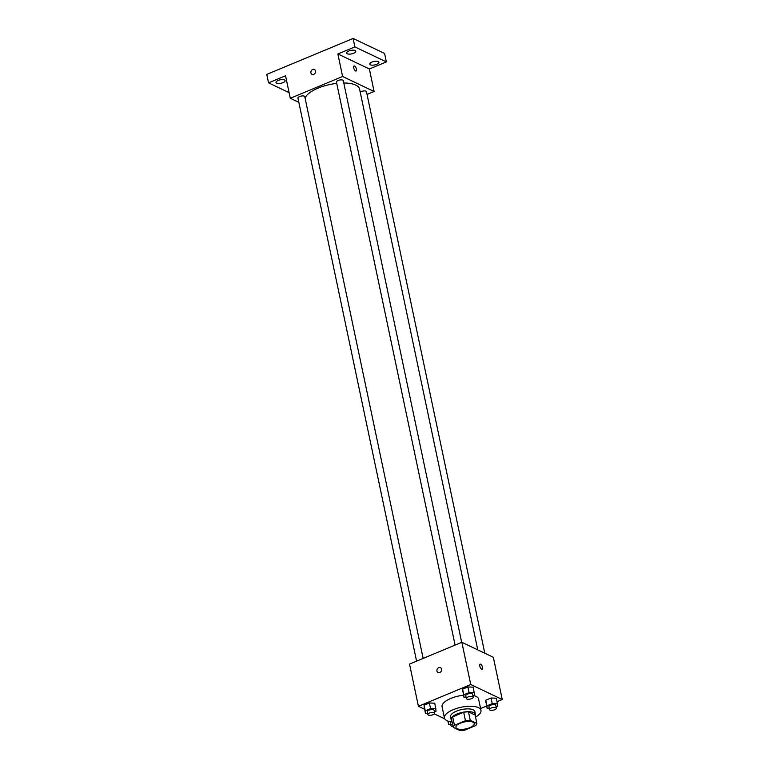 <?xml version="1.0" encoding="UTF-8"?>
<svg xmlns="http://www.w3.org/2000/svg" width="769" height="769" viewBox="0 0 769 769"><rect width="100%" height="100%" fill="white"/><g stroke="black" fill="none" stroke-linecap="round" stroke-linejoin="round"><path stroke-width="1.15" d="M457.228 728.695A9.334 3.547 -11.9 0 1 455.94 727.349A9.334 3.547 -11.9 0 1 464.341 721.956A9.334 3.547 -11.9 0 1 474.204 723.504A9.334 3.547 -11.9 0 1 467.879 728.368A9.334 3.547 -11.9 0 1 457.228 728.695M464.687 730.166L475.694 725.571A12.044 4.576 -11.9 0 0 476.886 723.466L470.263 720.313A12.044 4.576 -11.9 0 0 465.466 720.697L454.45 725.282A12.044 4.576 -11.9 0 0 453.258 727.387L459.881 730.55A12.044 4.576 -11.9 0 0 464.687 730.166M465.466 720.697L463.688 712.257L452.672 716.843L454.45 725.282M452.672 716.843A12.044 4.576 -11.9 0 0 451.48 718.948L453.258 727.387M463.688 712.257A12.044 4.576 -11.9 0 1 468.484 711.863L470.263 720.313M476.886 723.466L475.107 715.026L468.484 711.863M475.271 715.785A12.439 4.729 168.1 0 0 475.473 714.42A12.439 4.729 168.1 0 0 456.997 713.988A12.439 4.729 168.1 0 0 451.124 719.553A12.439 4.729 168.1 0 0 451.855 720.716M451.124 719.553L450.528 716.737A12.439 4.729 -11.9 0 1 456.402 711.171A12.439 4.729 -11.9 0 1 474.877 711.604L475.473 714.42M452.114 721.966A18.658 7.094 -11.9 0 1 447.01 720.707A18.658 7.094 -11.9 0 1 444.444 718.015A18.658 7.094 -11.9 0 1 461.237 707.23A18.658 7.094 -11.9 0 1 480.961 710.325A18.658 7.094 -11.9 0 1 475.53 717.035M444.444 718.015L442.069 706.759A18.658 7.094 -11.9 0 1 463.486 695.224M473.704 695.58A18.658 7.094 -11.9 0 1 478.587 699.059L480.961 710.325M472.945 695.887L474.579 695.214L473.281 687.169L467.888 686.957L462.602 689.159L463.899 697.204L466.091 697.291M496.12 706.932L497.754 706.25L496.457 698.214L491.055 698.002L485.768 700.203L487.065 708.239L489.267 708.326M497.178 701.626L502.234 699.521L470.753 684.516L418.423 706.307L424.546 709.22M434.35 713.892L444.77 718.861M480.587 708.528L486.604 706.029M434.437 711.931L436.071 711.248L434.773 703.202L429.381 702.991L424.094 705.192L425.392 713.238L427.583 713.324M502.234 699.521L493.333 657.293L461.852 642.288L409.531 664.08L418.423 706.307M461.852 642.288L470.753 684.516M438.08 672.529A2.72 2.249 115.5 0 1 440.426 667.617A2.72 2.249 115.5 0 1 438.08 672.529A2.72 2.249 115.5 0 1 440.426 667.617M481.673 669.145A2.72 1.125 -112.6 0 1 479.914 666.569A2.72 1.125 -112.6 0 1 480.106 664.166A2.72 1.125 -112.6 0 1 482.192 666.252A2.72 1.125 -112.6 0 1 482.201 669.193A2.72 1.125 -112.6 0 1 481.673 669.145M480.106 664.166A2.72 1.125 -112.6 0 1 482.182 666.252A2.72 1.125 -112.6 0 1 482.192 669.193M305.072 98.038A27.992 10.641 -11.9 0 1 336.726 83.388M343.791 82.994A27.992 10.641 -11.9 0 1 359.594 89.127L477.76 649.872M455.094 645.104L336.447 82.072A3.499 1.327 -11.9 0 1 339.6 80.053A3.499 1.327 -11.9 0 1 343.291 80.63L461.669 642.365M416.587 661.138L297.939 98.115A3.499 1.327 -11.9 0 1 301.083 96.096A3.499 1.327 -11.9 0 1 304.784 96.673L423.161 658.408M360.228 92.126A3.499 1.327 -11.9 0 1 363.939 90.934A3.499 1.327 -11.9 0 1 366.457 91.674L484.797 653.227M367.044 94.443L374.099 91.501L342.618 76.496L290.298 98.288L298.833 102.354M374.099 91.501L369.36 68.979L386.365 61.905L384.587 53.455L353.106 38.45L354.884 46.899L337.879 53.974L342.618 76.496M353.106 38.45L266.766 74.41L268.544 82.85L289.115 92.655M290.298 98.288L285.549 75.775L268.544 82.85M312.031 74.372A2.72 2.249 115.5 0 1 314.367 69.45A2.72 2.249 115.5 0 1 312.022 74.372A2.72 2.249 115.5 0 1 314.367 69.46M369.36 68.979L337.879 53.974M355.614 70.979A2.72 1.125 -112.6 0 1 353.865 68.403A2.72 1.125 -112.6 0 1 354.057 66.009A2.72 1.125 -112.6 0 1 356.134 68.085A2.72 1.125 -112.6 0 1 356.143 71.027A2.72 1.125 -112.6 0 1 355.614 70.979M354.048 66.009A2.72 1.125 -112.6 0 1 356.134 68.085A2.72 1.125 -112.6 0 1 356.143 71.027M353.548 53.272A4.662 1.778 -11.9 0 1 346.627 53.109A4.662 1.778 -11.9 0 1 350.818 50.408A4.662 1.778 -11.9 0 1 355.749 51.187A4.662 1.778 -11.9 0 1 353.548 53.272M376.723 64.317A4.662 1.778 -11.9 0 1 369.793 64.154A4.662 1.778 -11.9 0 1 373.994 61.453A4.662 1.778 -11.9 0 1 378.925 62.222A4.662 1.778 -11.9 0 1 376.723 64.317M386.365 61.905L354.884 46.899M282.915 82.687A4.662 1.778 -11.9 0 1 275.984 82.523A4.662 1.778 -11.9 0 1 280.185 79.832A4.662 1.778 -11.9 0 1 285.116 80.601A4.662 1.778 -11.9 0 1 282.915 82.687M449.327 721.505L448.452 721.87L448.558 724.283L450.759 724.369M453.047 726.388A3.499 1.327 -11.9 0 1 451.499 726.119A3.499 1.327 -11.9 0 1 451.019 725.619L450.423 722.802A3.499 1.327 -11.9 0 1 451.009 721.831M448.308 721.216L448.452 721.87M447.885 721.072L448.558 724.283M451.019 725.619A3.499 1.327 -11.9 0 1 452.566 724.1M497.639 703.837L492.247 703.625L486.96 705.827L487.065 708.239M489.526 709.576L488.94 706.759A3.499 1.327 -11.9 0 1 492.083 704.74A3.499 1.327 -11.9 0 1 495.774 705.317L496.37 708.134A3.499 1.327 -11.9 0 1 493.996 709.96A3.499 1.327 -11.9 0 1 490.007 710.085A3.499 1.327 -11.9 0 1 489.526 709.576A3.499 1.327 -11.9 0 1 492.679 707.557A3.499 1.327 -11.9 0 1 496.37 708.134M496.457 698.214L491.055 698.002L492.247 703.625M491.055 698.002L485.768 700.203L486.96 705.827M485.768 700.203L485.883 702.616M435.965 708.835L430.563 708.624L425.276 710.825L425.392 713.238M427.852 714.574L427.256 711.758A3.499 1.327 -11.9 0 1 430.4 709.739A3.499 1.327 -11.9 0 1 434.101 710.316L434.687 713.132A3.499 1.327 -11.9 0 1 432.322 714.959A3.499 1.327 -11.9 0 1 428.333 715.074A3.499 1.327 -11.9 0 1 427.852 714.574A3.499 1.327 -11.9 0 1 430.996 712.555A3.499 1.327 -11.9 0 1 434.687 713.132M434.773 703.202L429.381 702.991L430.563 708.624M429.381 702.991L424.094 705.192L425.276 710.825M424.094 705.192L424.2 707.615M474.473 692.792L469.071 692.581L463.784 694.782L463.899 697.204M466.36 698.531L465.764 695.724A3.499 1.327 -11.9 0 1 468.907 693.696A3.499 1.327 -11.9 0 1 472.608 694.282L473.195 697.089A3.499 1.327 -11.9 0 1 470.83 698.915A3.499 1.327 -11.9 0 1 466.841 699.04A3.499 1.327 -11.9 0 1 466.36 698.531A3.499 1.327 -11.9 0 1 469.503 696.512A3.499 1.327 -11.9 0 1 473.195 697.089M473.281 687.169L467.888 686.957L469.071 692.581M467.888 686.957L462.602 689.159L463.784 694.782M462.602 689.159L462.717 691.571"/></g></svg>
